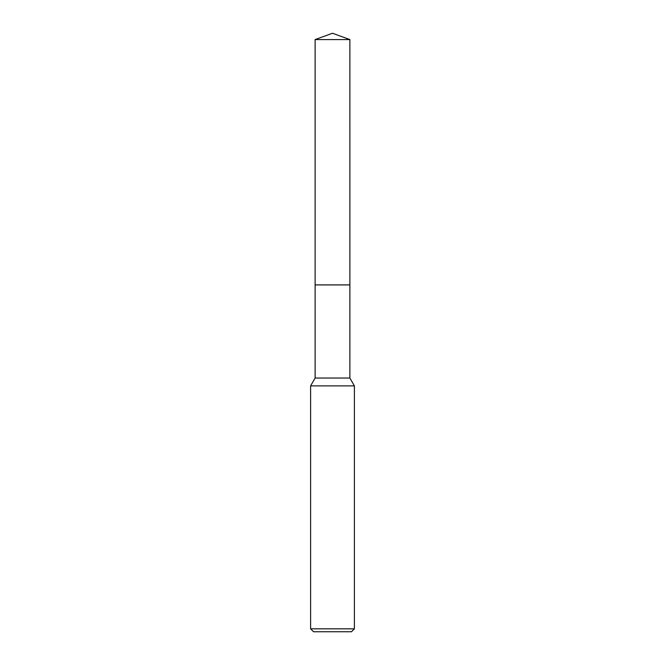 <?xml version="1.0" encoding="UTF-8"?>
<svg xmlns="http://www.w3.org/2000/svg" width="665" height="665" viewBox="0 0 665 665"><rect width="100%" height="100%" fill="white"/><g stroke="black" fill="none" stroke-linecap="round" stroke-linejoin="round"><path stroke-width="1" d="M315.127 39.576L349.873 39.576L332.5 33.25L315.127 39.576L315.119 284.911L349.873 284.911L349.873 378.044L354.395 385.883L354.395 628.832L310.605 628.832L313.523 631.75L351.477 631.75L354.395 628.832M349.873 39.576L349.881 284.911L315.119 284.911L315.127 378.044L349.873 378.044M315.127 378.044L310.605 385.883L354.395 385.883M310.605 385.883L310.605 628.832"/></g></svg>
